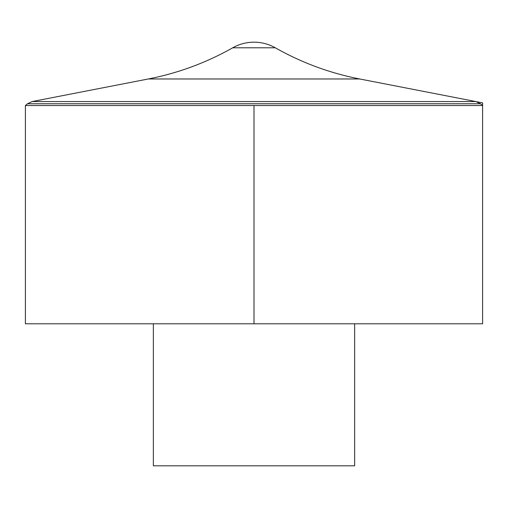 <?xml version="1.0" encoding="UTF-8"?>
<svg xmlns="http://www.w3.org/2000/svg" width="508" height="508" viewBox="0 0 508 508"><rect width="100%" height="100%" fill="white"/><g stroke="black" fill="none" stroke-linecap="round" stroke-linejoin="round"><path stroke-width="0.76" d="M25.4 105.531L25.4 323.793L482.6 323.793L482.6 105.531L25.4 105.531L27.527 103.746L480.473 103.746L482.6 105.531M153.359 323.793L153.359 465.817L354.641 465.817L354.641 323.793M275.272 47.79A43.129 43.129 0 0 0 232.727 47.79L275.272 47.79C301.72 62.744 329.851 73.139 359.67 78.969L148.33 78.969L32.112 101.562L27.527 103.746M254 105.531L254 323.793L482.6 323.793L482.6 102.864L475.888 101.562L32.112 101.562L475.888 101.562L480.473 103.746M232.727 47.79C206.28 62.744 178.149 73.139 148.33 78.969M359.67 78.969L475.888 101.562"/></g></svg>
